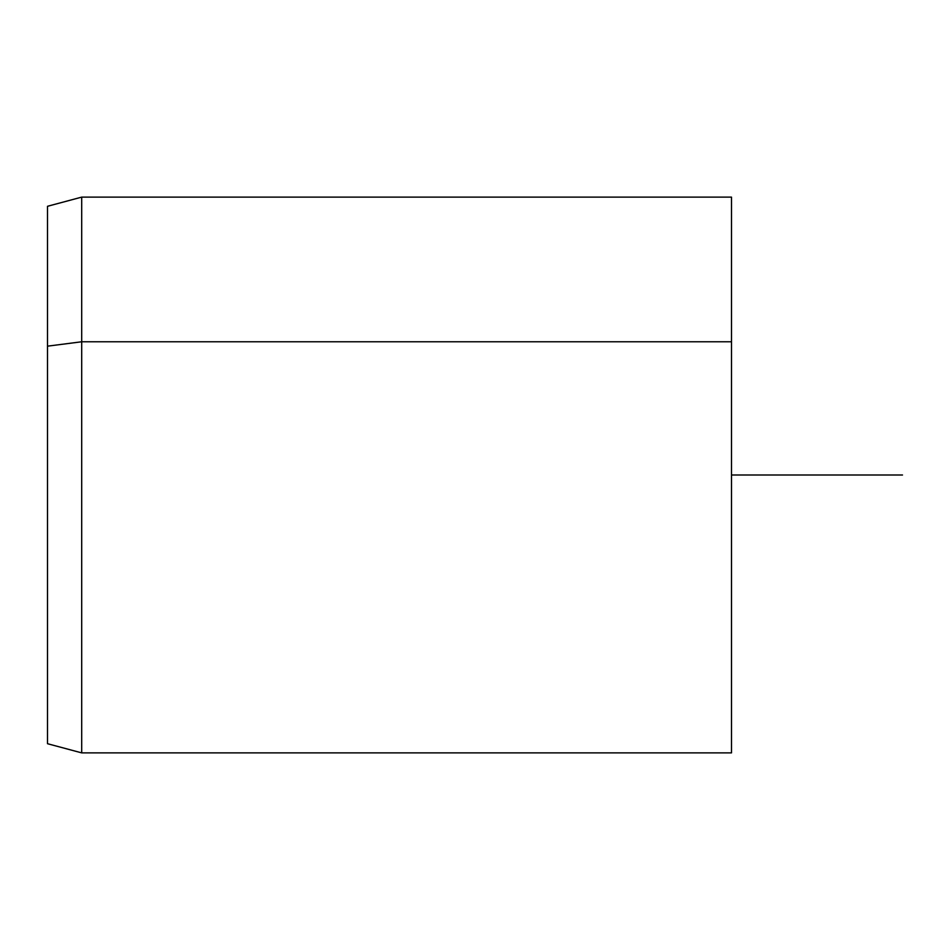<?xml version="1.0" encoding="UTF-8"?>
<svg xmlns="http://www.w3.org/2000/svg" width="950" height="950" viewBox="0 0 950 950"><rect width="100%" height="100%" fill="white"/><g stroke="black" fill="none" stroke-linecap="round" stroke-linejoin="round"><path stroke-width="1.43" d="M47.5 346.168L81.7 341.774L81.7 752.875L81.7 341.774L47.5 346.168L47.5 206.292L81.7 197.125L81.7 341.774L731.5 341.774L731.5 752.875L81.7 752.875L47.5 743.707L47.5 346.168L47.5 603.832M731.5 197.125L731.5 341.774L81.7 341.774L81.7 197.125L731.5 197.125M731.5 341.774L731.5 608.226M731.5 475L902.5 475"/></g></svg>

